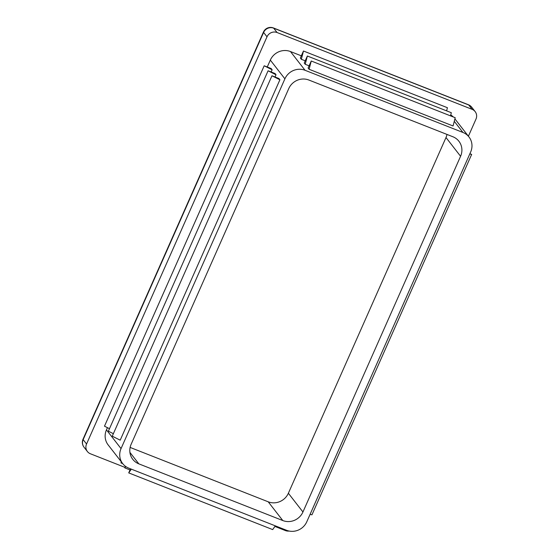 <?xml version="1.0" encoding="UTF-8"?>
<svg xmlns="http://www.w3.org/2000/svg" width="559" height="559" viewBox="0 0 559 559"><rect width="100%" height="100%" fill="white"/><g stroke="black" fill="none" stroke-linecap="round" stroke-linejoin="round"><path stroke-width="0.84" d="M286.648 530.316L128.752 468.128A15.533 14.793 -37.9 0 1 122.714 463.628A15.533 14.793 -37.9 0 1 121.044 448.597L284.901 78.84A15.533 14.793 -37.9 0 1 305.053 70.287L462.95 132.469A15.533 14.793 -37.9 0 1 468.987 136.969A15.533 14.793 -37.9 0 1 470.657 151.999L306.8 521.757A15.533 14.793 -37.9 0 1 286.648 530.316M138.828 463.851A15.533 14.793 -37.9 0 1 132.79 459.351A15.533 14.793 -37.9 0 1 131.12 444.321L288.751 88.602A15.533 14.793 -37.9 0 1 308.91 80.049L452.867 136.745A15.533 14.793 -37.9 0 1 458.904 141.245A15.533 14.793 -37.9 0 1 460.581 156.275L302.943 511.995A15.533 14.793 -37.9 0 1 282.791 520.548L138.828 463.851L129.912 452.392M311.244 61.008L455.201 117.711L453.063 125.978L309.106 69.281L308.128 68.03L311.244 61.008L309.106 69.281M446.997 134.433A15.533 14.793 -37.9 0 1 445.998 137.535L288.367 493.255A15.533 14.793 -37.9 0 1 268.208 501.807L130.121 447.424M267.265 66.996L270.318 60.099A15.533 14.793 -37.9 0 1 290.47 51.547L301.336 55.823M309.113 65.815L305.214 64.285L304.243 63.034L307.352 56.012L305.214 64.285M305.221 60.819L301.329 59.289L300.351 58.038L303.467 51.016L301.329 59.289M271.15 71.992L272.135 69.777L264.197 65.787L271.157 68.526L272.135 69.777M271.967 75.779L112.261 436.181L120.199 440.171L279.905 79.769L271.967 75.779L278.934 78.526L279.905 79.769M275.042 76.988L276.02 74.773L268.082 70.783L275.049 73.529L276.02 74.773M122.714 463.628L108.132 444.887A15.533 14.793 -37.9 0 1 106.462 429.864L107.433 427.67M125.048 467.415L90.411 453.775A7.77 7.393 -37.9 0 1 87.393 451.525A7.77 7.393 -37.9 0 1 86.554 444.014L267.006 36.803A7.77 7.393 -37.9 0 1 277.082 32.527L472.124 109.347A7.77 7.393 -37.9 0 1 475.143 111.597A7.77 7.393 -37.9 0 1 475.982 119.109L468.4 136.221M450.743 114.93A15.533 14.793 -37.9 0 1 453.272 116.95M289.15 531.05A7.77 7.393 -37.9 0 1 285.453 530.589L274.916 526.438M113.365 433.693L108.376 431.185L268.082 70.783M310.077 514.357L311.95 514.825L471.656 154.424L469.888 153.725M469.791 153.956L471.656 154.424M109.48 428.697L104.484 426.182L264.197 65.787M121.38 461.916L120.94 462.901L121.52 462.09M122.687 463.586L120.94 462.901M125.516 466.346L124.832 467.897L125.789 466.541M130.03 469.944L124.832 467.897M130.526 468.826L128.717 472.893L131.365 469.155M275.328 525.851L272.68 529.597L128.717 472.893M446.613 110.857L447.424 107.712L303.467 51.016M450.505 115.86L451.316 112.708L307.352 56.012M268.208 501.807L282.791 520.548M445.998 137.535L460.581 156.275M288.367 493.255L302.943 511.995M270.318 60.099L284.901 78.84M290.47 51.547L305.053 70.287M454.271 121.317L462.95 132.469M106.462 429.864L121.044 448.597M87.393 451.525L83.99 447.151A7.77 7.393 -37.9 0 1 83.151 439.64L86.554 444.014M83.018 439.234L263.464 32.031A7.77 1.167 23.9 0 0 263.603 32.436L83.151 439.64A7.77 1.167 -156.1 0 1 83.018 439.234A7.77 7.77 0 0 0 83.99 447.151M267.006 36.803L263.603 32.436A7.77 7.393 -37.9 0 1 273.679 28.16A7.77 2.068 -68.5 0 0 273.414 27.95A7.77 7.77 0 0 0 263.464 32.031M273.414 27.95L468.456 104.764A7.77 2.068 111.5 0 1 468.721 104.973L273.679 28.16L277.082 32.527M472.124 109.347L468.721 104.973A7.77 7.393 -37.9 0 1 471.74 107.223A7.77 7.77 0 0 0 468.456 104.764M468.987 136.969L454.9 118.871M475.143 111.597L471.74 107.223"/></g></svg>
